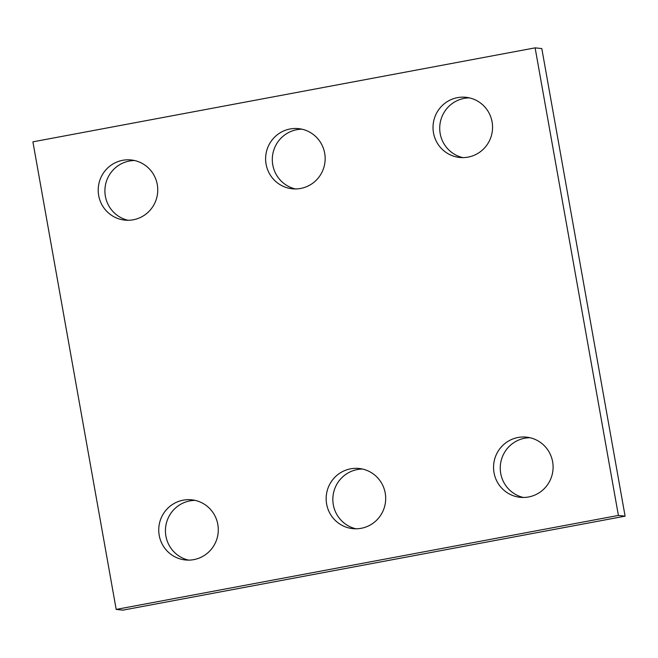 <?xml version="1.0" encoding="UTF-8"?>
<svg xmlns="http://www.w3.org/2000/svg" width="658" height="658" viewBox="0 0 658 658"><rect width="100%" height="100%" fill="white"/><g stroke="black" fill="none" stroke-linecap="round" stroke-linejoin="round"><path stroke-width="0.99" d="M625.1 516.16L122.882 610.147L116.186 609.415L32.9 141.84L535.119 47.853L541.814 48.585L625.1 516.16L618.405 515.428L116.186 609.415M618.405 515.428L535.119 47.853M385.218 493.072A30.243 29.766 -83.7 0 0 359.219 468.496A30.243 29.766 -83.7 0 0 326.335 495.318A30.243 29.766 -83.7 0 0 352.63 528.621A30.243 29.766 -83.7 0 0 385.218 493.072M362.542 469.055A30.243 29.766 -83.7 0 0 333.022 496.05A30.243 29.766 -83.7 0 0 355.994 528.793M552.621 461.743A30.243 29.766 -83.7 0 0 526.622 437.167A30.243 29.766 -83.7 0 0 493.739 463.989A30.243 29.766 -83.7 0 0 520.034 497.292A30.243 29.766 -83.7 0 0 552.621 461.743M529.945 437.726A30.243 29.766 -83.7 0 0 500.434 464.721A30.243 29.766 -83.7 0 0 523.406 497.464M217.814 524.401A30.243 29.766 -83.7 0 0 191.807 499.825A30.243 29.766 -83.7 0 0 158.923 526.647A30.243 29.766 -83.7 0 0 185.219 559.95A30.243 29.766 -83.7 0 0 217.814 524.401M195.13 500.384A30.243 29.766 -83.7 0 0 165.619 527.379A30.243 29.766 -83.7 0 0 188.591 560.123M324.682 153.224A30.243 29.766 -83.7 0 0 298.683 128.647A30.243 29.766 -83.7 0 0 265.799 155.469A30.243 29.766 -83.7 0 0 292.094 188.772A30.243 29.766 -83.7 0 0 324.682 153.224M302.006 129.207A30.243 29.766 -83.7 0 0 272.486 156.201A30.243 29.766 -83.7 0 0 295.458 188.945M492.085 121.903A30.243 29.766 -83.7 0 0 466.086 97.318A30.243 29.766 -83.7 0 0 433.203 124.14A30.243 29.766 -83.7 0 0 459.498 157.443A30.243 29.766 -83.7 0 0 492.085 121.903M469.409 97.877A30.243 29.766 -83.7 0 0 439.898 124.872A30.243 29.766 -83.7 0 0 462.87 157.616M157.278 184.553A30.243 29.766 -83.7 0 0 131.271 159.976A30.243 29.766 -83.7 0 0 98.387 186.798A30.243 29.766 -83.7 0 0 124.683 220.101A30.243 29.766 -83.7 0 0 157.278 184.553M134.594 160.536A30.243 29.766 -83.7 0 0 105.083 187.53A30.243 29.766 -83.7 0 0 128.055 220.274"/></g></svg>
